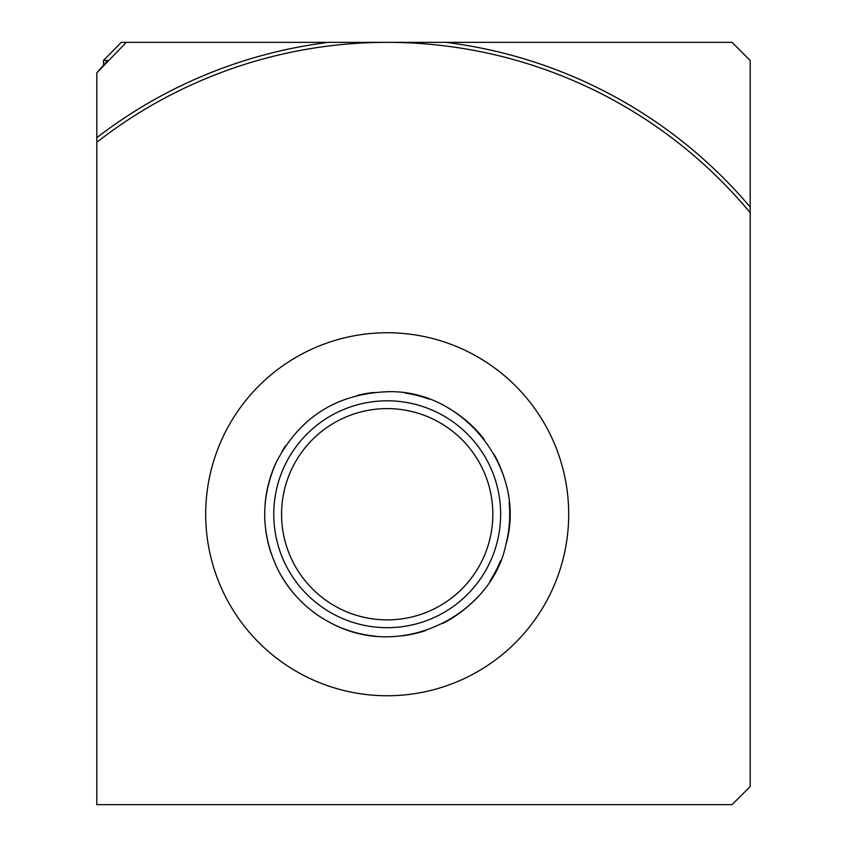 <?xml version="1.0" encoding="UTF-8"?>
<svg xmlns="http://www.w3.org/2000/svg" width="847" height="847" viewBox="0 0 847 847"><rect width="100%" height="100%" fill="white"/><g stroke="black" fill="none" stroke-linecap="round" stroke-linejoin="round"><path stroke-width="1.27" d="M107.696 60.486L103.45 60.486L121.29 42.35L126.288 42.35L96.802 72.884L107.696 60.486M103.609 65.007L103.45 60.497M568.697 514.245A181.502 181.502 0 0 0 296.45 357.063A181.502 181.502 0 0 0 296.45 671.438A181.502 181.502 0 0 0 568.697 514.245M445.84 42.35A475.527 475.527 0 0 1 750.198 207.07L750.198 60.497L732.052 42.35L387.195 42.35A471.895 471.895 0 0 1 750.198 212.724L750.198 786.503L732.052 804.65L96.802 804.65L96.802 142.285A471.895 471.895 0 0 1 387.195 42.35L126.288 42.35M328.551 42.35A475.527 475.527 0 0 0 96.802 137.69L96.802 72.884M96.802 137.69L96.802 142.285M750.198 212.724L750.198 207.07M387.195 408.614A105.631 105.631 0 0 1 478.682 567.067A105.631 105.631 0 0 1 295.719 567.067A105.631 105.631 0 0 1 387.195 408.614M405.321 393.082A122.508 122.508 0 0 1 429.006 399.085M452.573 410.636A122.508 122.508 0 0 1 484.008 439.159M494.045 454.299A122.508 122.508 0 0 1 503.817 476.702M509.142 502.398A122.508 122.508 0 0 1 505.86 544.716M500.556 560.725A122.508 122.508 0 0 1 490 580.894M474.659 600.036A122.508 122.508 0 0 1 442.822 623.413M426.062 630.433A122.508 122.508 0 0 1 402.24 635.832M375.994 636.245A122.508 122.508 0 0 1 335.041 625.107M323.575 618.945A122.508 122.508 0 0 1 309.123 608.665M295.285 595.25A122.508 122.508 0 0 1 278.038 569.872M271.019 553.112A122.508 122.508 0 0 1 265.609 529.29M265.206 503.044A122.508 122.508 0 0 1 276.344 462.091M282.284 450.985A122.508 122.508 0 0 1 285.566 445.84M357.656 395.348A122.508 122.508 0 0 1 374.183 392.426M387.195 400.811A113.434 113.434 0 0 1 485.437 570.973A113.434 113.434 0 0 1 288.965 570.973A113.434 113.434 0 0 1 387.195 400.811M387.195 391.738C464.272 388.985 527.702 470.752 505.86 544.716C492.022 612.868 405.713 659.781 335.041 625.107C309.917 613.006 290.923 594.594 278.038 569.872C260.865 534.203 260.294 498.28 276.344 462.091C299.722 417.253 336.672 393.802 387.195 391.738"/></g></svg>
